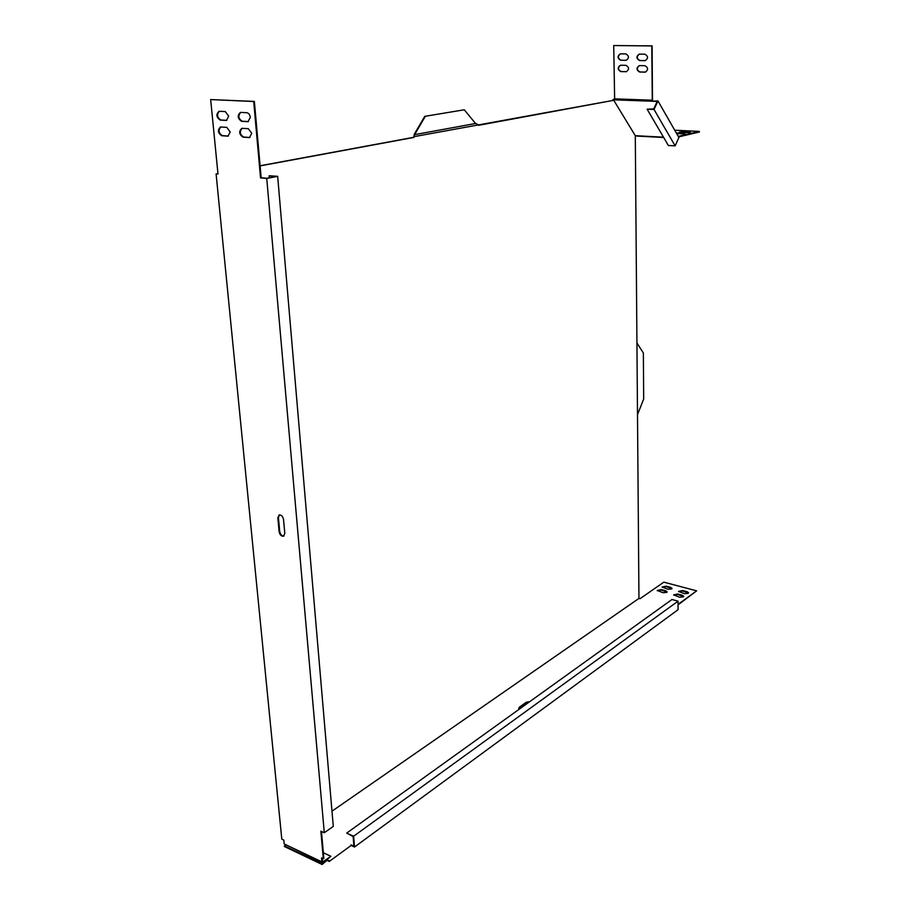<?xml version="1.0" encoding="UTF-8"?>
<svg xmlns="http://www.w3.org/2000/svg" width="910" height="910" viewBox="0 0 910 910"><rect width="100%" height="100%" fill="white"/><g stroke="black" fill="none" stroke-linecap="round" stroke-linejoin="round"><path stroke-width="1.36" d="M250.318 117.367C249.886 114.637 248.726 113.079 246.849 112.715L240.456 112.408C237.157 115.456 237.533 118.425 241.582 121.326L247.986 121.667L250.318 117.367M228.694 116.184L225.293 111.589L219.071 111.293C215.863 114.296 216.239 117.231 220.209 120.097L226.442 120.427L228.694 116.184M230.196 131.95L226.795 127.366L220.55 127.002C217.399 129.993 217.786 132.905 221.721 135.749L227.989 136.136L230.196 131.95M251.751 133.326L248.293 128.685L241.878 128.321C238.636 131.347 239.023 134.305 243.038 137.171L249.488 137.569L251.751 133.326M684.513 593.707L688.199 593.354L688.563 592.808L687.221 591.75L682.58 590.522L678.541 591.42L684.513 593.707M663.117 592.74L666.791 592.387L667.166 591.83L665.87 590.806L661.286 589.566L657.236 590.488L663.117 592.74M679.656 597.21L683.364 596.846L683.729 596.3L682.386 595.242L677.734 593.991L673.673 594.901L679.656 597.21M668.02 589.282L671.671 588.941L672.046 588.383L670.738 587.36L666.177 586.154L662.161 587.052L668.02 589.282M413.379 137.376L414.255 135.977L413.379 137.376L260.101 165.756M217.945 173.56L216.091 173.901L281.793 839.134L283.784 840.078L284.17 843.934L321.89 861.861L321.537 857.937L323.846 858.403L321.458 831.444M414.289 136.591L612.635 100.498L478.558 125.318M612.635 100.498L613.192 99.315L614.466 99.361M413.936 137.41L260.112 165.904M217.956 173.708L217.319 173.833L217.979 173.89M331.991 811.174L638.957 598.416L635.294 135.692L613.476 99.816L613.147 100.509M678.064 604.866L696.639 590.852L663.834 582.161L640.003 598.7L638.957 598.416M351.112 845.47L329.261 861.429L351.112 845.47L354.502 847.017L678.064 609.7L678.064 601.169L353.626 836.222L354.502 847.017M329.204 860.792L327.429 859.961L322.129 864.5L284.421 846.528L285.467 845.14M329.261 861.429L327.486 860.598M327.429 859.961L322.129 864.5M322.072 863.863L284.364 845.902M696.639 590.852L678.064 604.377M351.067 844.844L353.91 846.141L353.137 836.608L346.71 833.094L353.626 836.222M671.989 588.599L666.177 586.631L662.218 587.314M683.672 596.516L677.734 594.48L673.73 595.174M667.11 592.046L661.286 590.055L657.304 590.749M688.495 593.024L682.58 590.999L678.61 591.693M519.439 709.038L518.814 708.094L519.428 707.138L526.276 702.236L529.802 701.599M518.871 708.412L526.287 702.793L529.131 702.088M269.349 177.768L269.167 175.755L276.424 176.392L266.767 178.28L261.17 177.768L254.368 101.419L210.665 99.565L217.99 174.072L216.091 173.901M242.117 128.31C239.33 131.654 239.853 134.578 243.687 137.069L249.886 137.478M220.8 126.99C218.093 130.301 218.616 133.178 222.37 135.647L228.399 136.045M261.17 177.768L260.533 177.894L253.708 101.51L210.665 99.565M254.368 101.419L253.708 101.51M323.346 852.75L330.887 856.287L322.709 861.975L322.129 858.21M260.533 177.894L266.744 178.462L324.29 832.752L320.866 831.183L323.312 858.778M219.321 111.282C216.557 114.615 217.081 117.515 220.857 119.995L226.852 120.347M240.695 112.396C237.851 115.763 238.363 118.709 242.231 121.223L248.407 121.576M279.347 514.901L278.426 517.608L279.7 531.429C280.348 534.466 281.747 535.99 283.909 536.024M279.12 531.702C279.87 534.955 281.361 536.456 283.601 536.195L284.796 533.374L283.533 519.508C282.782 516.254 281.304 514.753 279.074 514.992L277.846 517.87L279.12 531.702L279.7 531.429M657.964 100.942L654.028 109.462L647.112 109.177L668.361 145.486L675.129 145.873L678.905 137.524L657.964 100.942L652.288 101.237L651.776 45.932L613.727 45.545L614.659 99.861L613.476 99.816M663.674 137.49L635.294 135.692M614.659 99.861L657.202 101.419L653.721 108.938L647.112 109.177M266.744 178.462L277.664 176.324L333.287 826.405L324.29 832.752M269.167 175.755L277.664 176.324M346.71 833.094L671.967 599.508L678.064 601.169M675.129 145.873L654.028 109.462M322.311 862.657L284.17 843.934M321.89 861.861L323.3 862.487L330.887 856.287M652.515 100.737L652.106 45.887L613.727 45.545M639.377 65.611C636.511 68.057 636.716 70.172 639.98 71.97L645.565 72.083M639.593 65.611L639.298 65.622C636.181 67.909 636.295 70.047 639.639 72.015L645.315 72.129C648.432 69.82 648.318 67.681 644.951 65.713L639.593 65.611M620.495 65.247C617.685 67.658 617.89 69.751 621.098 71.537L626.581 71.651M620.7 65.236L620.404 65.247C617.355 67.511 617.469 69.626 620.768 71.594L626.33 71.697C629.39 69.422 629.265 67.294 625.955 65.338L620.7 65.236M620.643 60.231L626.182 60.31C629.276 58.024 629.163 55.897 625.83 53.917L620.313 53.861C617.207 56.124 617.321 58.251 620.643 60.231L626.421 60.265M620.404 53.849C617.549 56.272 617.742 58.377 620.973 60.185M639.559 60.56L645.213 60.64C648.375 58.331 648.261 56.181 644.871 54.191L639.241 54.122C636.09 56.42 636.192 58.558 639.559 60.56L645.452 60.595M639.332 54.122C636.42 56.556 636.602 58.695 639.889 60.504M678.553 136.921L699.335 132.018L699.335 131.415L674.708 130.198M676.733 133.736L685.025 133.531L676.289 132.962M683.797 133.85L676.63 133.554M680.748 132.416L690.383 132.28L683.74 131.722L679.281 132.121L680.748 132.416M689.132 132.587L680.521 132.405M678.246 136.386L699.335 131.415M637.671 414.221L643.688 398.978L643.359 352.966L637.068 343.172M413.891 136.477L414.357 134.111L424.72 116.366L464.271 109.791L475.248 123.123L478.239 124.784M475.623 123.476L414.55 134.657L414.255 135.977M424.72 116.366L464.271 109.791M414.914 134.145L425.277 116.4M249.761 137.478L249.112 137.581M243.687 137.069L243.038 137.171M228.285 136.045L227.636 136.147M222.37 135.647L221.721 135.749M226.795 120.336L226.135 120.438M220.857 119.995L220.209 120.097M248.316 121.576L247.656 121.667M242.231 121.223L241.582 121.326M636.454 135.749L663.515 137.194M323.243 861.85L322.413 861.452M652.049 100.191L614.409 98.837M678.382 132.962L678.382 133.565M683.546 133.224L683.535 133.827M683.74 131.722L683.74 132.314M688.893 131.984L688.881 132.576M278.426 517.608L277.846 517.87M636.909 136.068L663.686 137.501"/></g></svg>
